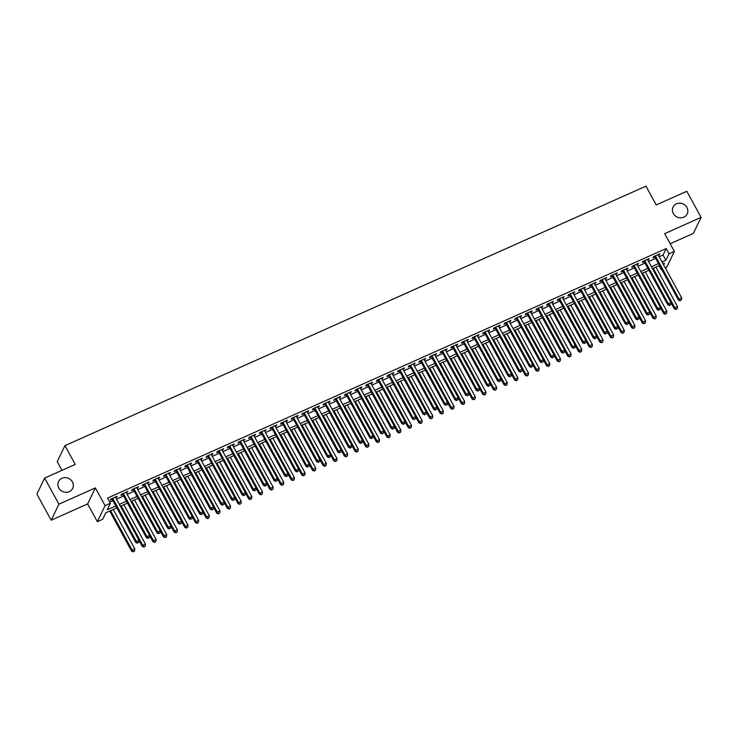 <?xml version="1.0" encoding="UTF-8"?>
<svg xmlns="http://www.w3.org/2000/svg" width="738" height="738" viewBox="0 0 738 738"><rect width="100%" height="100%" fill="white"/><g stroke="black" fill="none" stroke-linecap="round" stroke-linejoin="round"><path stroke-width="1.11" d="M72.425 481.914A7.841 7.214 -154.2 0 1 72.684 488.371A7.841 7.214 -154.2 0 1 65.903 492.292A7.841 7.214 -154.2 0 1 58.809 487.993A7.841 7.214 -154.2 0 1 58.551 481.545A7.841 7.214 -154.2 0 1 65.331 477.615A7.841 7.214 -154.2 0 1 72.425 481.914M686.93 207.461A7.841 7.214 -154.2 0 1 687.189 213.919A7.841 7.214 -154.2 0 1 680.408 217.839A7.841 7.214 -154.2 0 1 673.314 213.54A7.841 7.214 -154.2 0 1 673.065 207.092A7.841 7.214 -154.2 0 1 679.836 203.162A7.841 7.214 -154.2 0 1 686.93 207.461M116.844 507.864L105.802 512.79L102.665 519.284L97.342 521.665L105.082 505.641L110.405 503.27L107.268 509.764L115.801 505.954M87.628 503.925L95.368 487.901L58.929 504.183L44.64 478.086L36.9 494.109L51.18 520.198L87.628 503.925L97.342 521.665M61.964 470.355L57.204 461.665L64.953 445.641L645.935 186.161L656.22 204.943L686.82 191.28L701.1 217.369L664.652 233.651L674.366 251.39L666.626 267.414L665.325 267.995M670.178 243.743L693.36 233.392L701.1 217.369M661.765 269.582L661.303 269.785L661.571 269.232M659.062 265.689L661.303 269.785M58.929 504.183L51.18 520.198M115.718 497.716L117.204 496.194L110.82 499.054L110.294 500.133L112.158 499.303M126.355 492.956L127.849 491.443L121.456 494.294L120.94 495.382L122.803 494.552M137 488.205L138.486 486.693L132.102 489.543L131.576 490.632L133.44 489.792M147.637 483.455L149.122 481.942L142.738 484.792L142.222 485.872L144.085 485.041M158.283 478.704L159.768 477.191L153.384 480.041L152.858 481.121L154.722 480.29M168.919 473.953L170.404 472.44L164.02 475.29L163.504 476.37L165.367 475.54M179.565 469.202L181.05 467.68L174.666 470.54L174.14 471.619L176.004 470.789M190.201 464.442L191.686 462.929L185.303 465.779L184.786 466.868L186.64 466.038M200.837 459.691L202.332 458.178L195.948 461.029L195.422 462.117L197.286 461.278M211.483 454.94L212.968 453.427L206.585 456.278L206.068 457.357L207.922 456.527M222.12 450.189L223.614 448.676L217.23 451.527L216.704 452.606L218.568 451.776M232.765 445.438L234.25 443.925L227.867 446.776L227.35 447.855L229.204 447.025M243.402 440.687L244.896 439.165L238.512 442.025L237.987 443.104L239.85 442.274M254.047 435.927L255.532 434.414L249.149 437.265L248.623 438.354L250.486 437.523M264.684 431.176L266.178 429.664L259.794 432.514L259.269 433.603L261.132 432.763M275.329 426.426L276.815 424.913L270.431 427.763L269.905 428.843L271.769 428.012M285.966 421.675L287.46 420.162L281.077 423.012L280.551 424.092L282.414 423.261M296.611 416.924L298.097 415.411L291.713 418.261L291.187 419.341L293.051 418.511M307.248 412.173L308.742 410.651L302.359 413.511L301.833 414.59L303.696 413.76M317.894 407.413L319.379 405.9L312.995 408.751L312.469 409.839L314.333 409.009M328.53 402.662L330.024 401.149L323.631 404L323.115 405.088L324.978 404.249M339.176 397.911L340.661 396.398L334.277 399.249L333.751 400.328L335.615 399.498M349.812 393.16L351.306 391.647L344.914 394.498L344.397 395.577L346.26 394.747M360.458 388.409L361.943 386.896L355.559 389.747L355.033 390.826L356.897 389.996M371.094 383.659L372.579 382.136L366.196 384.996L365.679 386.075L367.542 385.245M381.74 378.898L383.225 377.386L376.841 380.236L376.315 381.325L378.179 380.494M392.376 374.148L393.861 372.635L387.478 375.485L386.961 376.574L388.825 375.734M403.022 369.397L404.507 367.884L398.123 370.734L397.597 371.814L399.461 370.983M413.658 364.646L415.143 363.133L408.76 365.983L408.243 367.063L410.097 366.233M424.295 359.895L425.789 358.382L419.405 361.233L418.88 362.312L420.743 361.482M434.94 355.144L436.426 353.622L430.042 356.482L429.525 357.561L431.379 356.731M445.577 350.384L447.071 348.871L440.687 351.722L440.162 352.81L442.025 351.98M456.222 345.633L457.708 344.12L451.324 346.971L450.807 348.059L452.662 347.22M466.859 340.882L468.353 339.369L461.97 342.22L461.444 343.299L463.307 342.469M477.504 336.131L478.99 334.618L472.606 337.469L472.08 338.548L473.944 337.718M488.141 331.38L489.635 329.868L483.252 332.718L482.726 333.797L484.589 332.967M498.787 326.62L500.272 325.107L493.888 327.967L493.362 329.047L495.226 328.216M509.423 321.869L510.917 320.357L504.534 323.207L504.008 324.296L505.871 323.465M520.069 317.119L521.554 315.606L515.17 318.456L514.644 319.545L516.508 318.705M530.705 312.368L532.199 310.855L525.816 313.705L525.29 314.785L527.153 313.954M541.351 307.617L542.836 306.104L536.452 308.954L535.926 310.034L537.79 309.204M551.987 302.866L553.482 301.353L547.089 304.204L546.572 305.283L548.435 304.453M562.633 298.106L564.118 296.593L557.734 299.444L557.208 300.532L559.072 299.702M573.269 293.355L574.764 291.842L568.371 294.693L567.854 295.781L569.718 294.951M583.915 288.604L585.4 287.091L579.016 289.942L578.491 291.03L580.354 290.191M594.551 283.853L596.036 282.34L589.653 285.191L589.136 286.27L591 285.44M605.197 279.102L606.682 277.589L600.298 280.44L599.773 281.519L601.636 280.689M615.833 274.351L617.319 272.839L610.935 275.689L610.418 276.768L612.272 275.938M626.479 269.591L627.964 268.079L621.58 270.929L621.055 272.018L622.918 271.187M637.115 264.841L638.601 263.328L632.217 266.178L631.7 267.267L633.555 266.436M647.752 260.09L649.246 258.577L642.863 261.427L642.337 262.507L644.2 261.676M659.182 256.769L663.056 255.044L666.193 248.549L107.545 498.049L110.405 503.27M109.787 502.144L112.942 500.733M116.503 499.146L123.587 495.982M127.139 494.395L134.224 491.231M137.785 489.645L144.869 486.48M148.421 484.884L155.506 481.72M159.067 480.134L166.151 476.969M169.703 475.383L176.788 472.219M180.349 470.632L187.424 467.468M190.985 465.881L198.07 462.717M201.631 461.121L208.706 457.966M212.267 456.37L219.352 453.206M222.904 451.619L229.988 448.455M233.549 446.868L240.634 443.704M244.186 442.117L251.271 438.953M254.831 437.366L261.916 434.202M265.468 432.606L272.553 429.451M276.113 427.856L283.198 424.691M286.75 423.105L293.835 419.94M297.396 418.354L304.48 415.19M308.032 413.603L315.117 410.439M318.678 408.852L325.762 405.688M329.314 404.092L336.399 400.937M339.96 399.341L347.044 396.177M350.596 394.59L357.681 391.426M361.242 389.839L368.327 386.675M371.878 385.088L378.963 381.924M382.524 380.338L389.609 377.173M393.16 375.577L400.245 372.413M403.806 370.827L410.881 367.662M414.442 366.076L421.527 362.911M425.079 361.325L432.164 358.161M435.724 356.574L442.809 353.41M446.361 351.823L453.446 348.659M457.006 347.063L464.091 343.899M467.643 342.312L474.728 339.148M478.289 337.561L485.373 334.397M488.925 332.81L496.01 329.646M499.571 328.059L506.655 324.895M510.207 323.309L517.292 320.144M520.853 318.548L527.938 315.384M531.489 313.798L538.574 310.633M542.135 309.047L549.22 305.883M552.771 304.296L559.856 301.132M563.417 299.545L570.502 296.381M574.053 294.794L581.138 291.63M584.699 290.034L591.784 286.87M595.335 285.283L602.42 282.119M605.981 280.532L613.066 277.368M616.617 275.781L623.702 272.617M627.263 271.031L634.339 267.866M637.9 266.28L644.984 263.115M648.536 261.52L655.621 258.355M658.397 255.339L659.883 253.826L653.499 256.676L652.982 257.756L654.837 256.925M95.368 487.901L105.082 505.641M666.193 248.549L669.052 253.761L674.366 251.39M44.64 478.086L75.239 464.423L64.953 445.641M663.646 264.933L664.449 263.291L663.084 263.9M659.523 265.486L652.447 268.65M648.886 270.237L641.802 273.401M638.241 274.988L631.165 278.152M627.604 279.748L620.52 282.912M616.968 284.499L609.883 287.663M606.322 289.25L599.238 292.414M595.686 294.001L588.601 297.165M585.04 298.752L577.955 301.916M574.404 303.502L567.319 306.667M563.758 308.263L556.673 311.427M553.122 313.013L546.037 316.178M542.476 317.764L535.391 320.929M531.84 322.515L524.755 325.679M521.194 327.266L514.109 330.43M510.558 332.017L503.473 335.181M499.912 336.777L492.827 339.941M489.276 341.528L482.191 344.692M478.63 346.279L471.545 349.443M467.993 351.03L460.909 354.194M457.348 355.781L450.263 358.945M446.711 360.531L439.627 363.696M436.066 365.292L428.99 368.456M425.429 370.042L418.345 373.207M414.784 374.793L407.708 377.957M404.147 379.544L397.062 382.708M393.511 384.295L386.426 387.459M382.865 389.055L375.78 392.21M372.229 393.806L365.144 396.97M361.583 398.557L354.498 401.721M350.947 403.308L343.862 406.472M340.301 408.059L333.216 411.223M329.665 412.81L322.58 415.974M319.019 417.57L311.934 420.725M308.383 422.32L301.298 425.485M297.737 427.071L290.652 430.236M287.1 431.822L280.016 434.986M276.455 436.573L269.37 439.737M265.818 441.324L258.734 444.488M255.173 446.084L248.088 449.248M244.536 450.835L237.451 453.999M233.891 455.586L226.806 458.75M223.254 460.337L216.169 463.501M212.609 465.088L205.533 468.252M201.972 469.838L194.887 473.003M191.336 474.599L184.251 477.763M180.69 479.349L173.605 482.514M170.054 484.1L162.969 487.265M159.408 488.851L152.323 492.015M148.772 493.602L141.687 496.766M138.126 498.353L131.041 501.517M127.489 503.113L120.405 506.277M662.041 261.99L665.907 260.256L669.052 253.761M119.353 504.368L126.438 501.203M129.999 499.608L137.083 496.443M140.635 494.857L147.72 491.692M151.281 490.106L158.366 486.942M161.917 485.355L169.002 482.191M172.563 480.604L179.648 477.44M183.199 475.844L190.284 472.689M193.845 471.093L200.93 467.929M204.481 466.342L211.566 463.178M215.127 461.591L222.212 458.427M225.763 456.84L232.848 453.676M236.409 452.09L243.494 448.925M247.046 447.329L254.13 444.175M257.691 442.579L264.767 439.414M268.328 437.828L275.412 434.664M278.973 433.077L286.049 429.913M289.61 428.326L296.694 425.162M300.246 423.575L307.331 420.411M310.892 418.815L317.977 415.651M321.528 414.064L328.613 410.9M332.174 409.313L339.259 406.149M342.81 404.562L349.895 401.398M353.456 399.811L360.541 396.647M364.092 395.061L371.177 391.896M374.738 390.301L381.823 387.136M385.374 385.55L392.459 382.385M396.02 380.799L403.105 377.635M406.656 376.048L413.741 372.884M417.302 371.297L424.387 368.133M427.939 366.546L435.023 363.382M438.584 361.786L445.669 358.622M449.221 357.035L456.305 353.871M459.866 352.284L466.951 349.12M470.503 347.533L477.587 344.369M481.148 342.783L488.224 339.618M491.785 338.032L498.87 334.868M502.43 333.272L509.506 330.107M513.067 328.521L520.152 325.357M523.703 323.77L530.788 320.606M534.349 319.019L541.434 315.855M544.985 314.268L552.07 311.104M555.631 309.517L562.716 306.353M566.267 304.757L573.352 301.593M576.913 300.006L583.998 296.842M587.549 295.255L594.634 292.091M598.195 290.504L605.28 287.34M608.832 285.754L615.916 282.589M619.477 281.003L626.562 277.839M630.114 276.243L637.198 273.078M640.759 271.492L647.844 268.328M651.396 266.741L658.48 263.577M663.056 255.044L665.907 260.256M658.988 254.223L659.366 254.905M648.351 258.973L648.72 259.656M637.706 263.734L638.084 264.416M627.069 268.484L627.438 269.167M616.424 273.235L616.802 273.918M605.787 277.986L606.156 278.669M595.142 282.737L595.52 283.42M584.505 287.488L584.874 288.171M573.86 292.248L574.238 292.931M563.223 296.999L563.592 297.682M552.577 301.75L552.956 302.432M541.941 306.501L542.31 307.183M531.295 311.251L531.674 311.934M520.659 316.002L521.028 316.685M510.013 320.762L510.392 321.445M499.377 325.513L499.746 326.196M488.74 330.264L489.11 330.947M478.095 335.015L478.473 335.698M467.458 339.766L467.827 340.449M456.813 344.517L457.191 345.2M446.176 349.277L446.545 349.96M435.531 354.028L435.909 354.71M424.894 358.779L425.263 359.461M414.249 363.53L414.627 364.212M403.612 368.28L403.981 368.963M392.967 373.031L393.345 373.714M382.33 377.791L382.699 378.474M371.684 382.542L372.063 383.225M361.048 387.293L361.417 387.976M350.402 392.044L350.781 392.727M339.766 396.795L340.135 397.478M329.12 401.555L329.499 402.228M318.484 406.306L318.853 406.989M307.838 411.057L308.216 411.739M297.202 415.808L297.571 416.49M286.556 420.559L286.934 421.241M275.92 425.309L276.289 425.992M265.283 430.07L265.652 430.743M254.638 434.82L255.016 435.503M244.001 439.571L244.37 440.254M233.356 444.322L233.734 445.005M222.719 449.073L223.088 449.756M212.074 453.824L212.452 454.507M201.437 458.584L201.806 459.257M190.791 463.335L191.17 464.017M180.155 468.086L180.524 468.768M169.509 472.837L169.888 473.519M158.873 477.587L159.242 478.27M148.227 482.338L148.606 483.021M137.591 487.098L137.96 487.772M126.945 491.849L127.323 492.532M116.309 496.6L116.678 497.283M654.468 256.243L678.499 300.135L679.015 299.047L655.362 255.846M680.399 300.375L681.469 299.905L680.399 300.375L679.015 299.047L681.681 297.866L658.019 254.656M678.499 300.135L680.196 300.809M681.469 299.905L681.681 297.866M671.017 302.783L674.311 308.798L674.836 307.709L677.493 306.519L655.907 267.101M653.25 268.291L674.836 307.709L676.008 309.471L677.281 308.558L676.22 309.038M677.493 306.519L677.281 308.558M676.008 309.471L674.311 308.798M643.822 260.994L667.853 304.886L668.379 303.807L644.726 260.597M669.763 305.126L670.824 304.656L669.763 305.126L668.379 303.807L671.036 302.617L647.383 259.407M667.853 304.886L669.55 305.56M670.824 304.656L671.036 302.617M633.186 265.754L657.217 309.637L657.733 308.558L634.08 265.348M659.117 309.877L660.187 309.406L659.117 309.877L657.733 308.558L660.399 307.368L636.746 264.158M657.217 309.637L658.914 310.311M660.187 309.406L660.399 307.368M622.54 270.505L646.571 314.388L647.097 313.309L623.444 270.099M648.481 314.637L649.541 314.157L648.481 314.637L647.097 313.309L649.754 312.119L626.101 268.918M646.571 314.388L648.268 315.071M649.541 314.157L649.754 312.119M611.903 275.256L635.935 319.139L636.451 318.06L612.798 274.85M637.835 319.388L638.905 318.908L637.835 319.388L636.451 318.06L639.117 316.87L615.464 273.669M635.935 319.139L637.632 319.822M638.905 318.908L639.117 316.87M660.381 307.534L663.665 313.549L664.191 312.46L666.857 311.279L645.27 271.852M642.614 273.042L664.191 312.46L665.372 314.222L666.645 313.318L665.575 313.788M666.857 311.279L666.645 313.318M665.372 314.222L663.665 313.549M649.735 312.285L653.029 318.299L653.554 317.22L656.211 316.03L634.634 276.612M631.968 277.792L653.554 317.22L654.726 318.973L655.999 318.069L654.938 318.539M656.211 316.03L655.999 318.069M654.726 318.973L653.029 318.299M639.099 317.045L642.392 323.05L642.909 321.971L645.575 320.781L623.988 281.363M621.331 282.543L642.909 321.971L644.09 323.724L645.363 322.82L644.292 323.29M645.575 320.781L645.363 322.82M644.09 323.724L642.392 323.05M628.453 321.796L631.746 327.801L632.272 326.722L634.929 325.532L613.352 286.113M610.686 287.303L632.272 326.722L633.444 328.475L634.717 327.571L633.656 328.05M634.929 325.532L634.717 327.571M633.444 328.475L631.746 327.801M601.267 280.006L625.289 323.899L625.815 322.81L602.162 279.61M627.199 324.139L628.259 323.659L627.199 324.139L625.815 322.81L628.472 321.63L604.819 278.42M625.289 323.899L626.986 324.572M628.259 323.659L628.472 321.63M617.817 326.547L621.11 332.552L621.627 331.473L624.293 330.283L602.706 290.864M600.049 292.054L621.627 331.473L622.807 333.235L624.08 332.321L623.01 332.801M624.293 330.283L624.08 332.321M622.807 333.235L621.11 332.552M590.621 284.757L614.653 328.65L615.169 327.561L591.516 284.361M616.553 328.89L617.623 328.419L616.553 328.89L615.169 327.561L617.835 326.38L594.182 283.171M614.653 328.65L616.35 329.323M617.623 328.419L617.835 326.38M607.171 331.297L610.464 337.312L610.99 336.224L613.647 335.034L592.07 295.615M589.404 296.805L610.99 336.224L612.162 337.986L613.435 337.072L612.374 337.552M613.647 335.034L613.435 337.072M612.162 337.986L610.464 337.312M579.985 289.508L604.007 333.401L604.533 332.321L580.88 289.111M605.916 333.641L606.977 333.17L605.916 333.641L604.533 332.321L607.19 331.131L583.537 287.921M604.007 333.401L605.704 334.074M606.977 333.17L607.19 331.131M596.535 336.048L599.828 342.063L600.345 340.974L603.011 339.794L581.424 300.366M578.767 301.556L600.345 340.974L601.525 342.736L602.798 341.832L601.728 342.303M603.011 339.794L602.798 341.832M601.525 342.736L599.828 342.063M569.339 294.268L593.37 338.152L593.896 337.072L570.234 293.862M595.28 338.391L596.341 337.921L595.28 338.391L593.896 337.072L596.553 335.882L572.9 292.672M593.37 338.152L595.068 338.825M596.341 337.921L596.553 335.882M585.898 340.808L589.182 346.814L589.708 345.735L592.365 344.545L570.788 305.126M568.122 306.307L589.708 345.735L590.88 347.487L592.153 346.583L591.092 347.054M592.365 344.545L592.153 346.583M590.88 347.487L589.182 346.814M558.703 299.019L582.725 342.902L583.251 341.823L559.598 298.613M584.634 343.152L585.695 342.672L584.634 343.152L583.251 341.823L585.907 340.633L562.255 297.432M582.725 342.902L584.422 343.585M585.695 342.672L585.907 340.633M575.253 345.559L578.546 351.565L579.062 350.485L581.729 349.295L560.142 309.877M557.485 311.058L579.062 350.485L580.243 352.238L581.516 351.334L580.446 351.805M581.729 349.295L581.516 351.334M580.243 352.238L578.546 351.565M548.057 303.77L572.088 347.653L572.614 346.574L548.952 303.373M573.998 347.902L575.059 347.423L573.998 347.902L572.614 346.574L575.271 345.384L551.618 302.183M572.088 347.653L573.786 348.336M575.059 347.423L575.271 345.384M564.616 350.31L567.9 356.316L568.426 355.236L571.083 354.046L549.506 314.628M546.84 315.818L568.426 355.236L569.598 356.989L570.871 356.085L569.81 356.565M571.083 354.046L570.871 356.085M569.598 356.989L567.9 356.316M537.421 308.521L561.443 352.413L561.969 351.325L538.316 308.124M563.352 352.653L564.413 352.174L563.352 352.653L561.969 351.325L564.625 350.144L540.972 306.934M561.443 352.413L563.14 353.087M564.413 352.174L564.625 350.144M553.97 355.061L557.264 361.066L557.78 359.987L560.446 358.797L538.86 319.379M536.203 320.569L557.78 359.987L558.961 361.749L560.234 360.836L559.164 361.316M560.446 358.797L560.234 360.836M558.961 361.749L557.264 361.066M526.775 313.272L550.806 357.164L551.332 356.076L527.67 312.875M552.716 357.404L553.777 356.934L552.716 357.404L551.332 356.076L553.989 354.895L530.336 311.685M550.806 357.164L552.504 357.838M553.777 356.934L553.989 354.895M543.334 359.812L546.618 365.827L547.144 364.738L549.801 363.548L528.224 324.13M525.557 325.32L547.144 364.738L548.316 366.5L549.589 365.587L548.528 366.066M549.801 363.548L549.589 365.587M548.316 366.5L546.618 365.827M516.139 318.023L540.161 361.915L540.686 360.836L517.034 317.626M542.07 362.155L543.14 361.685L542.07 362.155L540.686 360.836L543.352 359.646L519.69 316.436M540.161 361.915L541.858 362.589M543.14 361.685L543.352 359.646M532.688 364.563L535.982 370.577L536.498 369.489L539.164 368.308L517.578 328.88M514.921 330.07L536.498 369.489L537.679 371.251L538.952 370.347L537.882 370.817M539.164 368.308L538.952 370.347M537.679 371.251L535.982 370.577M505.493 322.783L529.524 366.666L530.05 365.587L506.388 322.377M531.434 366.906L532.495 366.435L531.434 366.906L530.05 365.587L532.707 364.397L509.054 321.187M529.524 366.666L531.222 367.339M532.495 366.435L532.707 364.397M522.052 369.323L525.336 375.328L525.862 374.249L528.519 373.059L506.941 333.641M504.275 334.821L525.862 374.249L527.033 376.002L528.307 375.098L527.246 375.568M528.519 373.059L528.307 375.098M527.033 376.002L525.336 375.328M494.857 327.534L518.879 371.417L519.404 370.338L495.751 327.128M520.788 371.666L521.858 371.186L520.788 371.666L519.404 370.338L522.07 369.148L498.408 325.947M518.879 371.417L520.585 372.1M521.858 371.186L522.07 369.148M511.406 374.074L514.7 380.079L515.225 379L517.882 377.81L496.296 338.391M493.639 339.581L515.225 379L516.397 380.753L517.67 379.849L516.609 380.319M517.882 377.81L517.67 379.849M516.397 380.753L514.7 380.079M484.211 332.284L508.242 376.168L508.768 375.089L485.106 331.888M510.152 376.417L511.213 375.937L510.152 376.417L508.768 375.089L511.425 373.898L487.772 330.698M508.242 376.168L509.94 376.85M511.213 375.937L511.425 373.898M500.77 378.825L504.054 384.83L504.58 383.751L507.237 382.561L485.659 343.142M483.003 344.332L504.58 383.751L505.751 385.504L507.024 384.599L505.964 385.079M507.237 382.561L507.024 384.599M505.751 385.504L504.054 384.83M473.575 337.035L497.606 380.928L498.122 379.839L474.469 336.639M499.506 381.168L500.576 380.688L499.506 381.168L498.122 379.839L500.788 378.659L477.126 335.449M497.606 380.928L499.303 381.601M500.576 380.688L500.788 378.659M490.124 383.575L493.418 389.581L493.943 388.502L496.6 387.312L475.014 347.893M472.357 349.083L493.943 388.502L495.115 390.264L496.388 389.35L495.327 389.83M496.6 387.312L496.388 389.35M495.115 390.264L493.418 389.581M462.929 341.786L486.96 385.679L487.486 384.59L463.833 341.39M488.87 385.919L489.931 385.448L488.87 385.919L487.486 384.59L490.143 383.409L466.49 340.2M486.96 385.679L488.657 386.352M489.931 385.448L490.143 383.409M479.488 388.326L482.772 394.341L483.298 393.253L485.955 392.062L464.377 352.644M461.72 353.834L483.298 393.253L484.469 395.014L485.742 394.101L484.681 394.581M485.955 392.062L485.742 394.101M484.469 395.014L482.772 394.341M452.293 346.537L476.324 390.43L476.84 389.35L453.187 346.14M478.224 390.67L479.294 390.199L478.224 390.67L476.84 389.35L479.506 388.16L455.844 344.95M476.324 390.43L478.021 391.103M479.294 390.199L479.506 388.16M468.842 393.077L472.135 399.092L472.661 398.003L475.318 396.823L453.732 357.395M451.075 358.585L472.661 398.003L473.833 399.765L475.106 398.861L474.045 399.332M475.318 396.823L475.106 398.861M473.833 399.765L472.135 399.092M441.647 351.297L465.678 395.181L466.204 394.101L442.551 350.891M467.588 395.42L468.648 394.95L467.588 395.42L466.204 394.101L468.861 392.911L445.208 349.701M465.678 395.181L467.375 395.854M468.648 394.95L468.861 392.911M458.206 397.837L461.49 403.843L462.016 402.764L464.682 401.573L443.095 362.155M440.438 363.336L462.016 402.764L463.187 404.516L464.47 403.612L463.399 404.083M464.682 401.573L464.47 403.612M463.187 404.516L461.49 403.843M431.01 356.048L455.042 399.931L455.558 398.852L431.905 355.642M456.942 400.18L458.012 399.701L456.942 400.18L455.558 398.852L458.224 397.662L434.562 354.461M455.042 399.931L456.739 400.614M458.012 399.701L458.224 397.662M447.56 402.588L450.853 408.594L451.379 407.514L454.036 406.324L432.45 366.906M429.793 368.096L451.379 407.514L452.551 409.267L453.824 408.363L452.763 408.834M454.036 406.324L453.824 408.363M452.551 409.267L450.853 408.594M420.365 360.799L444.396 404.692L444.922 403.603L421.269 360.402M446.305 404.931L447.366 404.452L446.305 404.931L444.922 403.603L447.579 402.413L423.926 359.212M444.396 404.692L446.093 405.365M447.366 404.452L447.579 402.413M436.924 407.339L440.208 413.345L440.734 412.265L443.4 411.075L421.813 371.657M419.156 372.847L440.734 412.265L441.914 414.027L443.187 413.114L442.117 413.594M443.4 411.075L443.187 413.114M441.914 414.027L440.208 413.345M409.728 365.55L433.76 409.442L434.276 408.354L410.623 365.153M435.66 409.682L436.73 409.203L435.66 409.682L434.276 408.354L436.942 407.173L413.289 363.963M433.76 409.442L435.457 410.116M436.73 409.203L436.942 407.173M426.278 412.09L429.571 418.095L430.097 417.016L432.754 415.826L411.177 376.408M408.511 377.598L430.097 417.016L431.269 418.778L432.542 417.865L431.481 418.345M432.754 415.826L432.542 417.865M431.269 418.778L429.571 418.095M399.083 370.301L423.114 414.193L423.64 413.114L399.987 369.904M425.023 414.433L426.084 413.963L425.023 414.433L423.64 413.114L426.296 411.924L402.644 368.714M423.114 414.193L424.811 414.867M426.084 413.963L426.296 411.924M415.642 416.841L418.935 422.856L419.452 421.767L422.118 420.577L400.531 381.159M397.874 382.349L419.452 421.767L420.632 423.529L421.905 422.616L420.835 423.095M422.118 420.577L421.905 422.616M420.632 423.529L418.935 422.856M388.446 375.052L412.477 418.944L412.994 417.865L389.341 374.655M414.378 419.184L415.448 418.714L414.378 419.184L412.994 417.865L415.66 416.675L392.007 373.465M412.477 418.944L414.175 419.618M415.448 418.714L415.66 416.675M377.81 379.812L401.832 423.695L402.358 422.616L378.705 379.406M403.741 423.935L404.802 423.464L403.741 423.935L402.358 422.616L405.014 421.426L381.361 378.216M401.832 423.695L403.529 424.368M404.802 423.464L405.014 421.426M367.164 384.563L391.195 428.446L391.712 427.367L368.059 384.157M393.096 428.695L394.166 428.215L393.096 428.695L391.712 427.367L394.378 426.177L370.725 382.976M391.195 428.446L392.893 429.129M394.166 428.215L394.378 426.177M404.996 421.592L408.289 427.606L408.815 426.518L411.472 425.337L389.895 385.909M387.229 387.099L408.815 426.518L409.987 428.28L411.26 427.376L410.199 427.846M411.472 425.337L411.26 427.376M409.987 428.28L408.289 427.606M394.36 426.352L397.653 432.357L398.169 431.278L400.835 430.088L379.249 390.67M376.592 391.85L398.169 431.278L399.35 433.031L400.623 432.127L399.553 432.597M400.835 430.088L400.623 432.127M399.35 433.031L397.653 432.357M383.714 431.103L387.007 437.108L387.533 436.029L390.19 434.839L368.613 395.42M365.947 396.61L387.533 436.029L388.705 437.782L389.978 436.878L388.917 437.348M390.19 434.839L389.978 436.878M388.705 437.782L387.007 437.108M356.528 389.313L380.55 433.206L381.076 432.117L357.423 388.917M382.459 433.446L383.52 432.966L382.459 433.446L381.076 432.117L383.732 430.927L360.079 387.727M380.55 433.206L382.247 433.879M383.52 432.966L383.732 430.927M373.077 435.854L376.371 441.859L376.887 440.78L379.553 439.59L357.967 400.171M355.31 401.361L376.887 440.78L378.068 442.542L379.341 441.628L378.271 442.108M379.553 439.59L379.341 441.628M378.068 442.542L376.371 441.859M345.882 394.064L369.913 437.957L370.439 436.868L346.777 393.668M371.823 438.197L372.884 437.717L371.823 438.197L370.439 436.868L373.096 435.688L349.443 392.478M369.913 437.957L371.611 438.63M372.884 437.717L373.096 435.688M362.441 440.604L365.725 446.61L366.251 445.531L368.908 444.341L347.33 404.922M344.664 406.112L366.251 445.531L367.423 447.293L368.696 446.379L367.635 446.859M368.908 444.341L368.696 446.379M367.423 447.293L365.725 446.61M335.246 398.815L359.268 442.708L359.793 441.628L336.141 398.419M361.177 442.948L362.238 442.477L361.177 442.948L359.793 441.628L362.45 440.438L338.797 397.228M359.268 442.708L360.965 443.381M362.238 442.477L362.45 440.438M351.795 445.355L355.089 451.37L355.605 450.281L358.271 449.091L336.685 409.673M334.028 410.863L355.605 450.281L356.786 452.043L358.059 451.13L356.989 451.61M358.271 449.091L358.059 451.13M356.786 452.043L355.089 451.37M324.6 403.566L348.631 447.459L349.157 446.379L325.495 403.169M350.541 447.698L351.602 447.228L350.541 447.698L349.157 446.379L351.814 445.189L328.161 401.979M348.631 447.459L350.329 448.132M351.602 447.228L351.814 445.189M341.159 450.106L344.443 456.121L344.969 455.032L347.626 453.852L326.048 414.424M323.382 415.614L344.969 455.032L346.14 456.794L347.413 455.89L346.353 456.361M347.626 453.852L347.413 455.89M346.14 456.794L344.443 456.121M313.964 408.326L337.986 452.209L338.511 451.13L314.858 407.92M339.895 452.449L340.956 451.979L339.895 452.449L338.511 451.13L341.168 449.94L317.515 406.73M337.986 452.209L339.683 452.883M340.956 451.979L341.168 449.94M330.513 454.866L333.807 460.872L334.323 459.792L336.989 458.602L315.403 419.184M312.746 420.365L334.323 459.792L335.504 461.545L336.777 460.641L335.707 461.112M336.989 458.602L336.777 460.641M335.504 461.545L333.807 460.872M303.318 413.077L327.349 456.96L327.875 455.881L304.213 412.671M329.259 457.209L330.32 456.73L329.259 457.209L327.875 455.881L330.532 454.691L306.879 411.49M327.349 456.96L329.047 457.643M330.32 456.73L330.532 454.691M319.877 459.617L323.161 465.623L323.687 464.543L326.344 463.353L304.766 423.935M302.1 425.125L323.687 464.543L324.858 466.296L326.131 465.392L325.071 465.863M326.344 463.353L326.131 465.392M324.858 466.296L323.161 465.623M292.682 417.828L316.703 461.72L317.229 460.632L293.576 417.431M318.613 461.96L319.683 461.481L318.613 461.96L317.229 460.632L319.895 459.442L296.233 416.241M316.703 461.72L318.401 462.394M319.683 461.481L319.895 459.442M309.231 464.368L312.525 470.374L313.041 469.294L315.707 468.104L294.121 428.686M291.464 429.876L313.041 469.294L314.222 471.056L315.495 470.143L314.425 470.623M315.707 468.104L315.495 470.143M314.222 471.056L312.525 470.374M282.036 422.579L306.067 466.471L306.593 465.383L282.931 422.182M307.977 466.711L309.038 466.231L307.977 466.711L306.593 465.383L309.25 464.202L285.597 420.992M306.067 466.471L307.764 467.145M309.038 466.231L309.25 464.202M298.595 469.119L301.879 475.124L302.405 474.045L305.062 472.855L283.484 433.437M280.818 434.627L302.405 474.045L303.576 475.807L304.849 474.894L303.788 475.373M305.062 472.855L304.849 474.894M303.576 475.807L301.879 475.124M271.399 427.33L295.421 471.222L295.947 470.143L272.294 426.933M297.331 471.462L298.401 470.992L297.331 471.462L295.947 470.143L298.613 468.953L274.951 425.743M295.421 471.222L297.128 471.896M298.401 470.992L298.613 468.953M287.949 473.87L291.242 479.885L291.768 478.796L294.425 477.615L272.839 438.188M270.182 439.378L291.768 478.796L292.94 480.558L294.213 479.645L293.152 480.124M294.425 477.615L294.213 479.645M292.94 480.558L291.242 479.885M260.754 432.081L284.785 475.973L285.311 474.894L261.649 431.684M286.695 476.213L287.755 475.742L286.695 476.213L285.311 474.894L287.968 473.704L264.315 430.494M284.785 475.973L286.482 476.647M287.755 475.742L287.968 473.704M277.313 478.621L280.597 484.635L281.123 483.547L283.779 482.366L262.202 442.938M259.545 444.128L281.123 483.547L282.294 485.309L283.567 484.405L282.506 484.875M283.779 482.366L283.567 484.405M282.294 485.309L280.597 484.635M250.117 436.841L274.149 480.724L274.665 479.645L251.012 436.435M276.049 480.973L277.119 480.493L276.049 480.973L274.665 479.645L277.331 478.455L253.669 435.245M274.149 480.724L275.846 481.397M277.119 480.493L277.331 478.455M266.667 483.381L269.96 489.386L270.486 488.307L273.143 487.117L251.557 447.698M248.9 448.879L270.486 488.307L271.658 490.06L272.931 489.156L271.87 489.626M273.143 487.117L272.931 489.156M271.658 490.06L269.96 489.386M239.472 441.592L263.503 485.475L264.029 484.396L240.376 441.186M265.412 485.724L266.473 485.244L265.412 485.724L264.029 484.396L266.686 483.205L243.033 440.005M263.503 485.475L265.2 486.157M266.473 485.244L266.686 483.205M256.031 488.132L259.315 494.137L259.841 493.058L262.497 491.868L240.92 452.449M238.263 453.639L259.841 493.058L261.012 494.811L262.285 493.906L261.224 494.377M262.497 491.868L262.285 493.906M261.012 494.811L259.315 494.137M228.835 446.342L252.866 490.235L253.383 489.146L229.73 445.946M254.767 490.475L255.837 489.995L254.767 490.475L253.383 489.146L256.049 487.956L232.387 444.756M252.866 490.235L254.564 490.908M255.837 489.995L256.049 487.956M245.385 492.883L248.678 498.888L249.204 497.809L251.861 496.619L230.274 457.2M227.618 458.39L249.204 497.809L250.376 499.571L251.649 498.657L250.588 499.137M251.861 496.619L251.649 498.657M250.376 499.571L248.678 498.888M218.19 451.093L242.221 494.986L242.747 493.897L219.094 450.697M244.13 495.226L245.191 494.746L244.13 495.226L242.747 493.897L245.403 492.716L221.751 449.507M242.221 494.986L243.918 495.659M245.191 494.746L245.403 492.716M234.749 497.633L238.033 503.639L238.559 502.56L241.225 501.37L219.638 461.951M216.981 463.141L238.559 502.56L239.73 504.322L241.012 503.408L239.942 503.888M241.225 501.37L241.012 503.408M239.73 504.322L238.033 503.639M207.553 455.844L231.584 499.737L232.101 498.657L208.448 455.447M233.485 499.977L234.555 499.506L233.485 499.977L232.101 498.657L234.767 497.467L211.105 454.257M231.584 499.737L233.282 500.41M234.555 499.506L234.767 497.467M224.103 502.384L227.396 508.399L227.922 507.31L230.579 506.13L208.992 466.702M206.336 467.892L227.922 507.31L229.094 509.072L230.367 508.159L229.306 508.639M230.579 506.13L230.367 508.159M229.094 509.072L227.396 508.399M196.908 460.595L220.939 504.488L221.465 503.408L197.812 460.198M222.848 504.727L223.909 504.257L222.848 504.727L221.465 503.408L224.121 502.218L200.468 459.008M220.939 504.488L222.636 505.161M223.909 504.257L224.121 502.218M213.466 507.135L216.751 513.15L217.276 512.061L219.942 510.88L198.356 471.453M195.699 472.643L217.276 512.061L218.457 513.823L219.73 512.919L218.66 513.39M219.942 510.88L219.73 512.919M218.457 513.823L216.751 513.15M186.271 465.355L210.302 509.238L210.819 508.159L187.166 464.949M212.203 509.488L213.273 509.008L212.203 509.488L210.819 508.159L213.485 506.969L189.832 463.759M210.302 509.238L212 509.912M213.273 509.008L213.485 506.969M202.821 511.895L206.114 517.901L206.64 516.821L209.297 515.631L187.72 476.213M185.053 477.394L206.64 516.821L207.812 518.574L209.085 517.67L208.024 518.141M209.297 515.631L209.085 517.67M207.812 518.574L206.114 517.901M175.635 470.106L199.657 513.989L200.183 512.91L176.53 469.7M201.566 514.238L202.627 513.759L201.566 514.238L200.183 512.91L202.839 511.72L179.186 468.519M199.657 513.989L201.354 514.672M202.627 513.759L202.839 511.72M192.184 516.646L195.478 522.652L195.994 521.572L198.66 520.382L177.074 480.964M174.417 482.154L195.994 521.572L197.175 523.325L198.448 522.421L197.378 522.891M198.66 520.382L198.448 522.421M197.175 523.325L195.478 522.652M164.989 474.857L189.02 518.749L189.537 517.661L165.884 474.46M190.921 518.989L191.991 518.51L190.921 518.989L189.537 517.661L192.203 516.471L168.55 473.27M189.02 518.749L190.718 519.423M191.991 518.51L192.203 516.471M181.539 521.397L184.832 527.402L185.358 526.323L188.015 525.133L166.437 485.715M163.771 486.905L185.358 526.323L186.529 528.085L187.803 527.172L186.742 527.652M188.015 525.133L187.803 527.172M186.529 528.085L184.832 527.402M154.353 479.608L178.375 523.5L178.9 522.412L155.248 479.211M180.284 523.74L181.345 523.27L180.284 523.74L178.9 522.412L181.557 521.231L157.904 478.021M178.375 523.5L180.072 524.174M181.345 523.27L181.557 521.231M170.902 526.148L174.196 532.153L174.712 531.074L177.378 529.884L155.792 490.466M153.135 491.656L174.712 531.074L175.893 532.836L177.166 531.923L176.096 532.402M177.378 529.884L177.166 531.923M175.893 532.836L174.196 532.153M143.707 484.359L167.738 528.251L168.255 527.172L144.602 483.962M169.639 528.491L170.709 528.021L169.639 528.491L168.255 527.172L170.921 525.982L147.268 482.772M167.738 528.251L169.436 528.925M170.709 528.021L170.921 525.982M160.257 530.899L163.55 536.913L164.076 535.825L166.733 534.644L145.155 495.216M142.489 496.406L164.076 535.825L165.247 537.587L166.52 536.674L165.46 537.153M166.733 534.644L166.52 536.674M165.247 537.587L163.55 536.913M133.071 489.11L157.093 533.002L157.618 531.923L133.965 488.713M159.002 533.242L160.063 532.771L159.002 533.242L157.618 531.923L160.275 530.733L136.622 487.523M157.093 533.002L158.79 533.675M160.063 532.771L160.275 530.733M149.62 535.65L152.914 541.664L153.43 540.576L156.096 539.395L134.51 499.967M131.853 501.157L153.43 540.576L154.611 542.338L155.884 541.434L154.814 541.904M156.096 539.395L155.884 541.434M154.611 542.338L152.914 541.664M122.425 493.87L146.456 537.753L146.982 536.674L123.32 493.464M148.366 538.002L149.427 537.522L148.366 538.002L146.982 536.674L149.639 535.484L125.986 492.274M146.456 537.753L148.153 538.426M149.427 537.522L149.639 535.484M138.984 540.41L142.268 546.415L142.794 545.336L145.451 544.146L123.873 504.727M121.207 505.908L142.794 545.336L143.965 547.089L145.238 546.185L144.178 546.655M145.451 544.146L145.238 546.185M143.965 547.089L142.268 546.415M111.789 498.62L135.81 542.504L136.336 541.424L112.683 498.215M137.72 542.753L138.781 542.273L137.72 542.753L136.336 541.424L138.993 540.234L115.34 497.034M135.81 542.504L137.508 543.186M138.781 542.273L138.993 540.234M109.676 511.065L131.632 551.166L132.148 550.087L134.814 548.897L113.228 509.478M110.571 510.668L132.148 550.087L133.329 551.84L134.602 550.935L133.532 551.406M134.814 548.897L134.602 550.935M133.329 551.84L131.632 551.166"/></g></svg>

